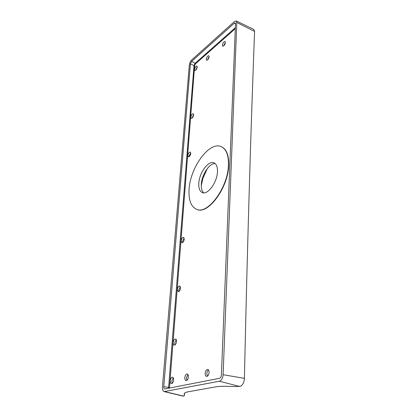 <?xml version="1.0" encoding="UTF-8"?>
<svg xmlns="http://www.w3.org/2000/svg" width="417" height="417" viewBox="0 0 417 417"><rect width="100%" height="100%" fill="white"/><g stroke="black" fill="none" stroke-linecap="round" stroke-linejoin="round"><path stroke-width="0.63" d="M207.458 59.985L209.141 56.561M206.279 59.209C206.775 57.004 207.619 55.842 208.813 55.727L209.136 56.712C208.641 58.922 207.796 60.09 206.608 60.204L206.279 59.209M172.226 383.338L171.82 381.013L173.217 377.724M170.256 380.742C170.589 378.469 171.34 377.281 172.508 377.177C173.31 377.437 173.68 378.386 173.618 380.033C173.29 382.311 172.539 383.504 171.371 383.614C170.558 383.353 170.188 382.394 170.256 380.742M186.91 380.361L186.42 377.943L187.931 374.492M184.83 377.656C185.153 375.295 185.946 374.065 187.207 373.966C188.057 374.242 188.463 375.217 188.416 376.895C188.093 379.267 187.301 380.502 186.045 380.606C185.179 380.325 184.778 379.345 184.83 377.656M192.07 118.089L193.66 114.466M190.84 117.094C191.299 114.925 192.107 113.794 193.259 113.7L193.66 114.899C193.201 117.073 192.393 118.204 191.241 118.303L190.84 117.094M189.146 156.667L189.12 155.989L190.725 152.778M187.843 155.468C188.286 153.274 189.094 152.137 190.272 152.059L190.746 153.446C190.303 155.64 189.495 156.782 188.322 156.86L187.843 155.468M182.693 242.527L182.563 241.287L184.137 238.024M181.176 240.849C181.577 238.613 182.375 237.461 183.574 237.393L184.262 239.254C183.861 241.495 183.063 242.652 181.864 242.72L181.176 240.849M179.039 291.457L178.83 289.867L180.352 286.583M177.381 289.481C177.757 287.224 178.544 286.062 179.743 285.989L180.561 288.163C180.191 290.425 179.404 291.592 178.21 291.671L177.381 289.481M175.072 344.88L174.754 342.873L176.209 339.584M173.237 342.55C173.587 340.288 174.353 339.11 175.541 339.021C176.255 339.266 176.589 340.121 176.527 341.575C176.177 343.848 175.416 345.031 174.228 345.125C173.503 344.875 173.175 344.015 173.237 342.55M195.724 70.192L197.283 66.913M194.557 69.441C195.041 67.314 195.839 66.188 196.96 66.068L197.277 67.069C196.793 69.201 195.995 70.327 194.875 70.447L194.557 69.441M223.554 45.985L225.409 42.372M222.35 45.182C222.871 42.862 223.773 41.653 225.065 41.538L225.409 42.513C224.888 44.833 223.981 46.047 222.694 46.162L222.35 45.182M207.416 376.202L206.806 373.648C206.957 371.907 207.52 370.682 208.495 369.983M205.174 373.345C205.492 370.859 206.347 369.571 207.739 369.483C208.662 369.78 209.115 370.786 209.094 372.517C208.781 375.008 207.927 376.301 206.54 376.395C205.607 376.098 205.148 375.081 205.174 373.345M189.083 189.354C188.448 200.082 190.976 206.743 196.678 209.334C207.802 214.849 228.135 187.363 228.438 164.903C228.62 155.108 226.228 149.025 221.26 146.654C209.428 140.904 190.162 167.514 189.083 189.354M196.819 209.381L196.954 209.428C208.083 214.948 228.422 187.473 228.714 165.017C228.897 155.223 226.499 149.14 221.531 146.768L221.391 146.711M203.704 192.842C201.891 191.189 201.093 188.338 201.312 184.283C201.713 174.786 209.506 162.995 215.182 163.579M217.465 171.721C217.606 166.951 216.459 163.99 214.015 162.838C208.5 160.149 199.222 172.867 198.8 183.318C198.555 188.302 199.738 191.393 202.344 192.591C207.697 195.234 217.215 182.318 217.465 171.721M207.343 168.562L202.907 178.299L201.265 185.643M234.281 23.18L235.245 22.862L235.501 23.607L221.401 375.05C221.224 376.838 220.619 377.922 219.582 378.302L164.673 389.004C164.011 388.806 163.709 388.024 163.772 386.653L190.413 63.874L191.606 61.414L234.281 23.18L235.49 23.899M223.111 374.706C222.756 378.302 221.542 380.476 219.462 381.227L164.126 391.599C162.88 391.104 162.317 389.546 162.453 386.924L189.344 64.828C189.62 62.899 190.418 61.263 191.726 59.918L234.344 21.606L236.215 20.928L236.799 22.45L223.111 374.706L244.414 378.349C244.174 382.113 242.949 384.714 240.739 386.163L235.897 386.569L227.166 386.324C222.344 386.184 218.44 386.377 215.453 386.903L188.057 391.818C185.456 392.298 184.205 392.986 184.304 393.883L184.387 395.66L182.969 396.093M236.215 20.928L253.786 29.445L254.578 31.442C251.342 117.114 247.875 222.579 244.414 378.349M235.297 28.679L195.479 63.853L194.65 65.547L169.474 388.097M191.606 61.414L195.125 63.285L235.339 27.694M190.413 63.874L194.004 65.589L195.125 63.285L195.479 63.853M163.772 386.653L168.614 387.424L194.004 65.589L194.65 65.547M168.624 388.263L168.614 387.424L169.458 387.445M236.799 22.45L254.578 31.442M164.679 391.61L183.688 396.114M219.462 381.227L239.712 386.502M184.366 395.472L184.502 393.252M197.231 67.408L196.939 67.252M196.678 209.334L196.954 209.428M164.126 391.599L183.006 396.103M221.26 146.654L221.531 146.768M184.288 394.07L184.272 394.331M184.387 395.66L184.538 393.195"/></g></svg>
